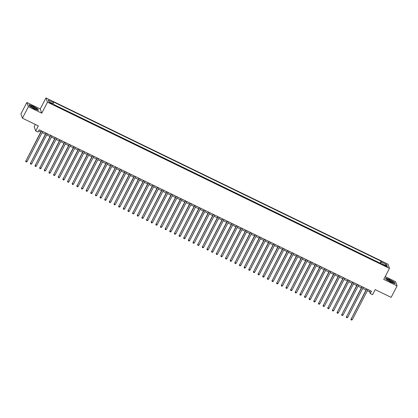 <?xml version="1.0" encoding="UTF-8"?>
<svg xmlns="http://www.w3.org/2000/svg" width="418" height="418" viewBox="0 0 418 418"><rect width="100%" height="100%" fill="white"/><g stroke="black" fill="none" stroke-linecap="round" stroke-linejoin="round"><path stroke-width="0.63" d="M51.106 103.69A1.677 0.266 27.5 0 0 52.464 104.098A1.677 0.266 27.5 0 0 50.844 102.959A1.677 0.266 27.5 0 0 49.486 102.551A1.677 0.266 27.5 0 0 51.106 103.69M35.368 124.454L34.187 126.722L35.713 130.949L38.038 132.078L39.235 129.784L371.456 291.252L370.259 293.546L372.584 294.674L375.212 289.627L391.128 297.36L397.1 285.891L395.569 281.664L385.187 276.617M26.872 102.462L20.9 113.936L22.431 118.163L28.403 106.689L41.758 113.184L47.495 102.17L45.964 97.943L40.232 108.957L26.872 102.462L28.403 106.689M47.495 102.17L389.477 268.382L387.946 264.155L45.964 97.943M377.491 262.19L380.265 263.539M375.636 261.287L372.846 259.933M370.98 259.008L368.201 257.671M366.34 256.772L363.555 255.414M358.905 253.156L361.68 254.505M354.26 250.899L357.035 252.247M349.615 248.642L352.384 249.99M347.755 247.738L344.97 246.38M343.1 245.455L340.32 244.122M335.675 241.865L338.449 243.213M333.815 240.961L331.03 239.608M326.38 237.351L329.154 238.694M321.735 235.088L324.509 236.436M317.09 232.831L319.859 234.179M315.229 231.927L312.445 230.574M310.574 229.649L307.794 228.317M305.939 227.413L303.149 226.054M298.504 223.797L301.274 225.145M293.854 221.54L296.628 222.888M289.209 219.283L291.983 220.631M287.344 218.358L284.564 217.026M282.704 216.122L279.919 214.763M278.048 213.838L275.269 212.506M273.414 211.602L270.624 210.249M265.979 207.992L268.748 209.34M261.328 205.729L264.103 207.077M256.683 203.472L259.458 204.82M254.818 202.547L252.038 201.215M250.173 200.29L247.393 198.958M245.523 198.033L242.743 196.7M240.888 195.796L238.098 194.438M233.453 192.181L236.222 193.529M228.808 189.924L231.577 191.272M224.158 187.666L226.932 189.014M222.303 186.762L219.513 185.409M217.647 184.479L214.868 183.147M212.997 182.222L210.217 180.889M208.363 179.986L205.572 178.632M200.927 176.375L203.697 177.723M196.282 174.113L199.052 175.461M191.632 171.855L194.407 173.204M189.777 170.952L186.987 169.598M185.122 168.673L182.342 167.341M180.482 166.437L177.692 165.084M173.047 162.821L175.821 164.169M168.402 160.564L171.176 161.912M163.757 158.307L166.526 159.655M159.106 156.05L161.881 157.398M157.252 155.146L154.461 153.787M152.596 152.863L149.816 151.53M147.956 150.626L145.171 149.273M140.521 147.016L143.296 148.364M135.876 144.759L138.651 146.107M131.231 142.496L134 143.844M126.581 140.239L129.355 141.587M124.716 139.314L121.936 137.982M120.07 137.057L117.291 135.725M115.431 134.821L112.646 133.467M107.996 131.205L110.77 132.553M106.141 130.301L103.35 128.948M98.705 126.691L101.475 128.039M94.055 124.433L96.83 125.781M92.19 123.509L89.405 122.15M87.545 121.246L84.765 119.914M82.9 118.989L80.12 117.657M75.47 115.399L78.244 116.747M73.615 114.495L70.825 113.142M66.18 110.88L68.949 112.228M61.535 108.623L64.304 109.971M59.664 107.698L56.879 106.344M385.908 265.817L383.572 264.923L386.164 266.527L387.476 266.924L385.908 265.817L385.662 266.282M380.808 263.8L381.425 262.013L381.138 261.213L53.096 101.773L53.384 102.572L48.274 100.09L48.901 101.825L54.016 104.312L54.303 105.111L382.345 264.547L382.057 263.748L381.671 264.223M381.425 262.013L386.54 264.495L387.167 266.235L382.057 263.748M380.275 263.523L380.134 263.141L54.157 104.704M55.019 105.441L54.293 105.085M35.713 130.949L38.341 125.896L22.431 118.163M389.477 268.382L383.74 279.396L397.1 285.891M367.359 290.724L369.643 291.832L370.259 293.546M38.623 130.949L40.745 131.978M42.108 132.642L45.39 134.235M46.753 134.899L50.04 136.498M51.398 137.156L54.685 138.755M56.049 139.419L59.33 141.012M60.694 141.676L63.975 143.269M65.339 143.933L68.625 145.532M69.984 146.19L73.27 147.789M74.634 148.453L77.915 150.046M79.279 150.71L82.565 152.304M83.924 152.967L87.21 154.561M88.574 155.224L91.856 156.823M93.219 157.481L96.501 159.08M97.864 159.744L101.151 161.338M102.509 162.001L105.796 163.595M107.16 164.258L110.441 165.852M111.805 166.516L115.086 168.114M116.45 168.773L119.736 170.372M121.1 171.035L124.381 172.629M125.745 173.292L129.026 174.886M130.39 175.55L133.676 177.148M135.035 177.807L138.321 179.406M139.685 180.069L142.966 181.663M144.33 182.326L147.611 183.92M148.975 184.584L152.262 186.177M153.625 186.841L156.907 188.44M158.27 189.098L161.552 190.697M162.916 191.36L166.202 192.954M167.561 193.618L170.847 195.211M172.211 195.875L175.492 197.474M176.856 198.132L180.137 199.731M181.501 200.394L184.787 201.988M186.146 202.652L189.432 204.245M190.796 204.909L194.077 206.502M195.441 207.166L198.722 208.765M200.086 209.423L203.373 211.022M204.736 211.686L208.018 213.279M209.381 213.943L212.663 215.536M214.026 216.2L217.313 217.794M218.671 218.457L221.958 220.056M223.322 220.714L226.603 222.313M227.967 222.977L231.248 224.57M232.612 225.234L235.898 226.828M237.262 227.491L240.543 229.09M241.907 229.748L245.188 231.347M246.552 232.011L249.839 233.605M251.197 234.268L254.484 235.862M255.847 236.525L259.129 238.119M260.492 238.782L263.774 240.381M265.137 241.04L268.424 242.639M269.782 243.302L273.069 244.896M274.433 245.559L277.714 247.153M279.078 247.817L282.364 249.415M283.723 250.074L287.009 251.673M288.373 252.336L291.654 253.93M293.018 254.593L296.299 256.187M297.663 256.851L300.95 258.444M302.308 259.108L305.595 260.707M306.958 261.365L310.24 262.964M311.603 263.627L314.885 265.221M316.248 265.885L319.535 267.478M320.899 268.142L324.18 269.735M325.544 270.399L328.825 271.998M330.189 272.656L333.475 274.255M334.834 274.919L338.12 276.512M339.484 277.176L342.765 278.769M344.129 279.433L347.41 281.032M348.774 281.69L352.06 283.289M353.419 283.953L356.706 285.546M358.069 286.21L361.351 287.803M362.714 288.467L366.001 290.061M370.249 290.667L369.643 291.832M380.134 263.141L381.138 261.213M53.384 102.572L52.966 103.8M385.124 265.237L386.54 264.495M389.837 279.569L385.579 278.022L386.044 279.297L390.757 282.113L395.01 283.655L394.55 282.385L389.769 279.689M41.758 113.184L40.232 108.957M29.422 105.968L34.14 108.784L38.393 110.326L37.933 109.056L33.215 106.24L28.962 104.699L29.422 105.968M366.607 288.895L351.11 319.153L366.805 288.995M352.269 319.718L351.58 320.057L351.115 319.833L351.11 319.153L352.269 319.718L367.971 289.559M351.115 319.833L351.005 318.866M390.516 281.675A3.407 0.543 27.5 0 0 393.077 282.578A3.407 0.543 27.5 0 0 389.978 280.191A3.407 0.543 27.5 0 0 387.277 279.553A3.407 0.543 27.5 0 0 390.516 281.675M391.859 282.26A2.33 0.371 27.5 0 0 389.78 280.964A2.33 0.371 27.5 0 0 388.233 280.373M385.657 278.242L389.801 279.699L394.367 282.427L394.785 283.571M386.086 279.323L385.678 278.205M36.382 109.244A3.407 0.543 27.5 0 0 36.46 109.25A3.407 0.543 27.5 0 0 34.814 107.64A3.407 0.543 27.5 0 0 30.88 105.963A3.407 0.543 27.5 0 0 30.66 106.229A3.407 0.543 27.5 0 0 33.273 108.032A3.407 0.543 27.5 0 0 36.382 109.244M35.243 108.936A2.33 0.371 27.5 0 0 33.518 107.818A2.33 0.371 27.5 0 0 31.616 107.045M29.469 105.994L29.061 104.876L33.184 106.371L37.751 109.098L38.169 110.247M361.962 286.638L346.459 316.896L362.16 286.732M347.624 317.461L346.935 317.8L346.47 317.575L346.459 316.896L347.624 317.461L363.32 287.297M346.47 317.575L346.36 316.609M357.312 284.376L341.814 314.634L357.515 284.475M342.974 315.198L342.285 315.543L341.82 315.318L341.814 314.634L342.974 315.198L358.675 285.039M341.82 315.318L341.71 314.352M352.667 282.119L337.169 312.377L352.87 282.218M338.329 312.941L337.639 313.286L337.174 313.056L337.169 312.377L338.329 312.941L354.03 282.782M337.174 313.056L337.065 312.089M348.022 279.861L332.519 310.119L348.22 279.961M333.684 310.684L332.994 311.023L332.529 310.799L332.519 310.119L333.684 310.684L349.385 280.525M332.529 310.799L332.42 309.832M343.371 277.604L327.874 307.862L343.575 277.704M329.034 308.427L328.344 308.766L327.884 308.541L327.874 307.862L329.034 308.427L344.735 278.268M327.884 308.541L327.769 307.575M338.726 275.347L323.229 305.6L338.93 275.441M324.389 306.169L323.699 306.509L323.234 306.284L323.229 305.6L324.389 306.169L340.09 276.005M323.234 306.284L323.124 305.318M334.081 273.085L318.584 303.343L334.28 273.184M319.744 303.907L319.054 304.252L318.589 304.022L318.584 303.343L319.744 303.907L335.445 273.748M318.589 304.022L318.479 303.06M329.436 270.827L313.934 301.085L329.635 270.927M315.099 301.65L314.409 301.989L313.944 301.765L313.934 301.085L315.099 301.65L330.795 271.491M313.944 301.765L313.834 300.798M324.786 268.57L309.289 298.828L324.99 268.67M310.449 299.392L309.759 299.732L309.294 299.507L309.289 298.828L310.449 299.392L326.15 269.234M309.294 299.507L309.184 298.541M320.141 266.313L304.644 296.571L320.345 266.407M305.804 297.135L305.114 297.475L304.649 297.25L304.644 296.571L305.804 297.135L321.505 266.977M304.649 297.25L304.539 296.284M315.496 264.056L299.999 294.309L315.695 264.15M301.159 294.873L300.469 295.218L300.004 294.993L299.999 294.309L301.159 294.873L316.86 264.714M300.004 294.993L299.894 294.026M310.851 261.793L295.348 292.051L311.049 261.893M296.514 292.616L295.819 292.961L295.359 292.731L295.348 292.051L296.514 292.616L312.209 262.457M295.359 292.731L295.244 291.769M306.201 259.536L290.703 289.794L306.404 259.635M291.863 290.358L291.174 290.698L290.709 290.473L290.703 289.794L291.863 290.358L307.564 260.2M290.709 290.473L290.599 289.507M301.556 257.279L286.058 287.537L301.754 257.378M287.218 288.101L286.529 288.441L286.064 288.216L286.058 287.537L287.218 288.101L302.919 257.943M286.064 288.216L285.954 287.25M296.911 255.022L281.408 285.28L297.109 255.116M282.573 285.844L281.884 286.184L281.418 285.959L281.408 285.28L282.573 285.844L298.274 255.68M281.418 285.959L281.309 284.992M292.26 252.759L276.763 283.017L292.464 252.859M277.923 283.582L277.233 283.926L276.768 283.702L276.763 283.017L277.923 283.582L293.624 253.423M276.768 283.702L276.659 282.735M287.615 250.502L272.118 280.76L287.819 250.601M273.278 281.324L272.588 281.669L272.123 281.439L272.118 280.76L273.278 281.324L288.979 251.166M272.123 281.439L272.013 280.473M282.97 248.245L267.473 278.503L283.169 248.344M268.633 279.067L267.943 279.407L267.478 279.182L267.473 278.503L268.633 279.067L284.334 248.909M267.478 279.182L267.368 278.216M278.325 245.988L262.823 276.246L278.524 246.087M263.988 276.81L263.298 277.15L262.833 276.925L262.823 276.246L263.988 276.81L279.684 246.651M262.833 276.925L262.723 275.958M273.675 243.731L258.178 273.983L273.879 243.825M259.338 274.548L258.648 274.892L258.183 274.668L258.178 273.983L259.338 274.548L275.039 244.389M258.183 274.668L258.073 273.701M269.03 241.468L253.533 271.726L269.234 241.567M254.693 272.29L254.003 272.635L253.538 272.405L253.533 271.726L254.693 272.29L270.394 242.132M253.538 272.405L253.428 271.444M264.385 239.211L248.882 269.469L264.584 239.31M250.048 270.033L249.358 270.373L248.893 270.148L248.882 269.469L250.048 270.033L265.749 239.875M248.893 270.148L248.783 269.182M259.735 236.954L244.237 267.212L259.939 237.053M245.397 267.776L244.708 268.116L244.243 267.891L244.237 267.212L245.397 267.776L261.098 237.617M244.243 267.891L244.133 266.924M255.09 234.697L239.592 264.955L255.293 234.791M240.752 265.519L240.063 265.858L239.598 265.634L239.592 264.955L240.752 265.519L256.453 235.355M239.598 265.634L239.488 264.667M250.445 232.434L234.947 262.692L250.643 232.533M236.107 263.256L235.418 263.601L234.953 263.377L234.947 262.692L236.107 263.256L251.808 233.098M234.953 263.377L234.843 262.41M245.8 230.177L230.297 260.435L245.998 230.276M231.462 260.999L230.773 261.344L230.308 261.114L230.297 260.435L231.462 260.999L247.158 230.84M230.308 261.114L230.198 260.148M241.149 227.92L225.652 258.178L241.353 228.019M226.812 258.742L226.122 259.082L225.657 258.857L225.652 258.178L226.812 258.742L242.513 228.583M225.657 258.857L225.548 257.89M236.504 225.663L221.007 255.92L236.708 225.762M222.167 256.485L221.477 256.824L221.012 256.6L221.007 255.92L222.167 256.485L237.868 226.326M221.012 256.6L220.903 255.633M231.859 223.405L216.357 253.658L232.058 223.499M217.522 254.228L216.832 254.567L216.367 254.343L216.357 253.658L217.522 254.228L233.223 224.064M216.367 254.343L216.258 253.376M227.214 221.143L211.712 251.401L227.413 221.242M212.877 251.965L212.182 252.31L211.722 252.08L211.712 251.401L212.877 251.965L228.573 221.806M211.722 252.08L211.607 251.119M222.564 218.886L207.067 249.144L222.768 218.985M208.227 249.708L207.537 250.048L207.072 249.823L207.067 249.144L208.227 249.708L223.928 219.549M207.072 249.823L206.962 248.856M217.919 216.629L202.422 246.886L218.118 216.728M203.582 247.451L202.892 247.79L202.427 247.566L202.422 246.886L203.582 247.451L219.283 217.292M202.427 247.566L202.317 246.599M213.274 214.371L197.771 244.629L213.473 214.465M198.937 245.194L198.247 245.533L197.782 245.309L197.771 244.629L198.937 245.194L214.633 215.035M197.782 245.309L197.672 244.342M208.624 212.114L193.126 242.367L208.828 212.208M194.286 242.931L193.597 243.276L193.132 243.051L193.126 242.367L194.286 242.931L209.988 212.772M193.132 243.051L193.022 242.085M203.979 209.852L188.481 240.11L204.183 209.951M189.641 240.674L188.952 241.019L188.487 240.789L188.481 240.11L189.641 240.674L205.342 210.515M188.487 240.789L188.377 239.827M199.334 207.594L183.836 237.852L199.532 207.694M184.996 238.417L184.307 238.756L183.842 238.532L183.836 237.852L184.996 238.417L200.697 208.258M183.842 238.532L183.732 237.565M194.689 205.337L179.186 235.595L194.887 205.437M180.351 236.16L179.662 236.499L179.197 236.274L179.186 235.595L180.351 236.16L196.047 206.001M179.197 236.274L179.082 235.308M190.038 203.08L174.541 233.338L190.242 203.174M175.701 233.902L175.011 234.242L174.546 234.017L174.541 233.338L175.701 233.902L191.402 203.738M174.546 234.017L174.437 233.051M185.393 200.818L169.896 231.076L185.597 200.917M171.056 231.64L170.366 231.985L169.901 231.76L169.896 231.076L171.056 231.64L186.757 201.481M169.901 231.76L169.792 230.793M180.748 198.56L165.246 228.818L180.947 198.66M166.411 229.383L165.721 229.728L165.256 229.498L165.246 228.818L166.411 229.383L182.112 199.224M165.256 229.498L165.147 228.531M176.098 196.303L160.601 226.561L176.302 196.403M161.761 227.126L161.071 227.465L160.606 227.24L160.601 226.561L161.761 227.126L177.462 196.967M160.606 227.24L160.496 226.274M171.453 194.046L155.956 224.304L171.657 194.145M157.116 224.868L156.426 225.208L155.961 224.983L155.956 224.304L157.116 224.868L172.817 194.71M155.961 224.983L155.851 224.017M166.808 191.789L151.311 222.042L167.007 191.883M152.471 222.606L151.781 222.951L151.316 222.726L151.311 222.042L152.471 222.606L168.172 192.447M151.316 222.726L151.206 221.759M162.163 189.526L146.661 219.784L162.362 189.626M147.826 220.349L147.136 220.694L146.671 220.464L146.661 219.784L147.826 220.349L163.522 190.19M146.671 220.464L146.561 219.502M157.513 187.269L142.016 217.527L157.717 187.369M143.175 218.091L142.486 218.431L142.021 218.206L142.016 217.527L143.175 218.091L158.877 187.933M142.021 218.206L141.911 217.24M152.868 185.012L137.37 215.27L153.072 185.111M138.53 215.834L137.841 216.174L137.376 215.949L137.37 215.27L138.53 215.834L154.232 185.676M137.376 215.949L137.266 214.983M148.223 182.755L132.72 213.013L148.421 182.849M133.885 213.577L133.196 213.917L132.731 213.692L132.72 213.013L133.885 213.577L149.587 183.413M132.731 213.692L132.621 212.725M143.578 180.492L128.075 210.75L143.776 180.592M129.24 211.315L128.545 211.66L128.086 211.435L128.075 210.75L129.24 211.315L144.936 181.156M128.086 211.435L127.971 210.468M138.928 178.235L123.43 208.493L139.131 178.334M124.59 209.057L123.9 209.402L123.435 209.172L123.43 208.493L124.59 209.057L140.291 178.899M123.435 209.172L123.326 208.206M134.282 175.978L118.785 206.236L134.481 176.077M119.945 206.8L119.255 207.14L118.79 206.915L118.785 206.236L119.945 206.8L135.646 176.642M118.79 206.915L118.681 205.949M129.637 173.721L114.135 203.979L129.836 173.82M115.3 204.543L114.61 204.883L114.145 204.658L114.135 203.979L115.3 204.543L130.996 174.384M114.145 204.658L114.036 203.691M124.987 171.464L109.49 201.716L125.191 171.558M110.65 202.286L109.96 202.625L109.495 202.401L109.49 201.716L110.65 202.286L126.351 172.122M109.495 202.401L109.385 201.434M120.342 169.201L104.845 199.459L120.546 169.3M106.005 200.023L105.315 200.368L104.85 200.138L104.845 199.459L106.005 200.023L121.706 169.865M104.85 200.138L104.74 199.177M115.697 166.944L100.2 197.202L115.896 167.043M101.36 197.766L100.67 198.106L100.205 197.881L100.2 197.202L101.36 197.766L117.061 167.608M100.205 197.881L100.095 196.915M111.052 164.687L95.55 194.945L111.251 164.786M96.715 195.509L96.025 195.849L95.56 195.624L95.55 194.945L96.715 195.509L112.411 165.35M95.56 195.624L95.445 194.657M106.402 162.43L90.905 192.688L106.606 162.524M92.064 193.252L91.375 193.591L90.91 193.367L90.905 192.688L92.064 193.252L107.766 163.093M90.91 193.367L90.8 192.4M101.757 160.172L86.26 190.425L101.955 160.266M87.419 190.989L86.73 191.334L86.265 191.11L86.26 190.425L87.419 190.989L103.121 160.831M86.265 191.11L86.155 190.143M97.112 157.91L81.609 188.168L97.31 158.009M82.774 188.732L82.085 189.077L81.62 188.847L81.609 188.168L82.774 188.732L98.476 158.574M81.62 188.847L81.51 187.886M92.462 155.653L76.964 185.911L92.665 155.752M78.124 186.475L77.434 186.815L76.969 186.59L76.964 185.911L78.124 186.475L93.825 156.316M76.969 186.59L76.86 185.623M87.817 153.396L72.319 183.654L88.02 153.495M73.479 184.218L72.789 184.557L72.324 184.333L72.319 183.654L73.479 184.218L89.18 154.059M72.324 184.333L72.215 183.366M83.172 151.138L67.674 181.396L83.37 151.232M68.834 181.961L68.144 182.3L67.679 182.076L67.674 181.396L68.834 181.961L84.535 151.797M67.679 182.076L67.57 181.109M78.527 148.876L63.024 179.134L78.725 148.975M64.189 179.698L63.499 180.043L63.034 179.818L63.024 179.134L64.189 179.698L79.885 149.539M63.034 179.818L62.925 178.852M73.876 146.619L58.379 176.877L74.08 146.718M59.539 177.441L58.849 177.786L58.384 177.556L58.379 176.877L59.539 177.441L75.24 147.282M58.384 177.556L58.274 176.589M69.231 144.362L53.734 174.619L69.435 144.461M54.894 175.184L54.204 175.523L53.739 175.299L53.734 174.619L54.894 175.184L70.595 145.025M53.739 175.299L53.629 174.332M64.586 142.104L49.084 172.362L64.785 142.204M50.249 172.927L49.559 173.266L49.094 173.042L49.084 172.362L50.249 172.927L65.95 142.768M49.094 173.042L48.984 172.075M59.936 139.847L44.439 170.1L60.14 139.941M45.604 170.664L44.909 171.009L44.449 170.784L44.439 170.1L45.604 170.664L61.3 140.505M44.449 170.784L44.334 169.818M55.291 137.585L39.794 167.843L55.495 137.684M40.954 168.407L40.264 168.752L39.799 168.522L39.794 167.843L40.954 168.407L56.655 138.248M39.799 168.522L39.689 167.561M50.646 135.327L35.149 165.585L50.844 135.427M36.309 166.15L35.619 166.489L35.154 166.265L35.149 165.585L36.309 166.15L52.01 135.991M35.154 166.265L35.044 165.298M46.001 133.07L30.498 163.328L46.199 133.17M31.663 163.893L30.974 164.232L30.509 164.008L30.498 163.328L31.663 163.893L47.359 133.734M30.509 164.008L30.399 163.041M41.351 130.813L25.853 161.071L41.554 130.907M27.013 161.635L26.324 161.975L25.859 161.75L25.853 161.071L27.013 161.635L42.714 131.471M25.859 161.75L25.749 160.784M384.649 265.775L384.884 265.32"/></g></svg>
